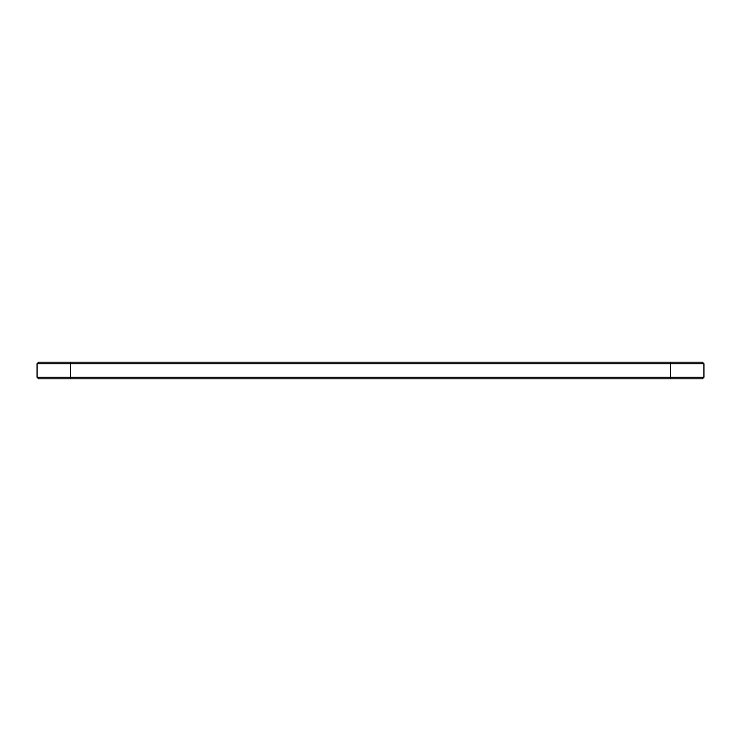 <?xml version="1.0" encoding="UTF-8"?>
<svg xmlns="http://www.w3.org/2000/svg" width="741" height="741" viewBox="0 0 741 741"><rect width="100%" height="100%" fill="white"/><g stroke="black" fill="none" stroke-linecap="round" stroke-linejoin="round"><path stroke-width="1.11" d="M703.95 377.234L703.95 363.766L37.05 363.766L37.05 377.234L38.652 378.836L702.348 378.836L703.95 377.234L37.05 377.234M703.95 363.766L702.348 362.164L38.652 362.164L37.05 363.766M70.395 362.164L70.395 378.836M670.605 378.836L670.605 362.164"/></g></svg>
